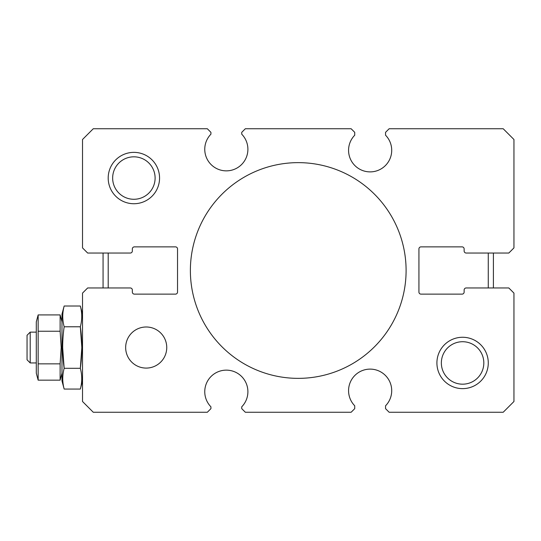 <?xml version="1.0" encoding="UTF-8"?>
<svg xmlns="http://www.w3.org/2000/svg" width="541" height="541" viewBox="0 0 541 541"><rect width="100%" height="100%" fill="white"/><g stroke="black" fill="none" stroke-linecap="round" stroke-linejoin="round"><path stroke-width="0.81" d="M82.523 314.159L80.338 306.023C82.198 312.948 82.198 319.866 80.338 326.784C82.198 319.866 82.198 312.948 80.338 306.023L64.156 306.023C62.303 312.948 62.303 319.866 64.156 326.784C62.195 340.445 62.195 354.281 64.156 368.299L62.661 347.538M81.833 347.538L80.338 326.784C82.3 340.445 82.3 354.281 80.338 368.299L81.833 347.538M82.523 380.925L80.338 389.053C82.198 382.135 82.198 375.217 80.338 368.299L64.156 368.299C62.303 375.217 62.303 382.135 64.156 389.053C62.303 382.135 62.303 375.217 64.156 368.299M508.817 287.961L513.95 293.1L513.95 401.503L503.198 412.256L389.141 412.256L385.55 408.658L385.55 405.784A21.572 21.572 0 0 0 385.341 375.38A21.572 21.572 0 0 0 354.937 375.38A21.572 21.572 0 0 0 354.734 405.784L354.734 408.658L351.136 412.256L245.33 412.256L241.739 408.658L241.739 406.805A21.572 21.572 0 0 0 241.529 376.408A21.572 21.572 0 0 0 211.125 376.408A21.572 21.572 0 0 0 210.922 406.805L210.922 408.658L207.325 412.256L93.268 412.256L82.523 401.503L82.523 293.1L87.656 287.961L130.286 287.961A2.056 2.056 0 0 1 132.342 290.017L132.342 292.072A2.056 2.056 0 0 0 134.391 294.128L175.48 294.128A2.056 2.056 0 0 0 177.536 292.072L177.536 248.928A2.056 2.056 0 0 0 175.48 246.872L134.391 246.872A2.056 2.056 0 0 0 132.342 248.928L132.342 250.983A2.056 2.056 0 0 1 130.286 253.039L87.656 253.039L82.523 247.9L82.523 139.497L93.268 128.744L207.325 128.744L210.922 132.342L210.922 134.195A21.572 21.572 0 0 0 211.125 164.592A21.572 21.572 0 0 0 241.529 164.592A21.572 21.572 0 0 0 241.739 134.195L241.739 132.342L245.33 128.744L351.136 128.744L354.734 132.342L354.734 135.216A21.572 21.572 0 0 0 354.937 165.62A21.572 21.572 0 0 0 385.341 165.62A21.572 21.572 0 0 0 385.55 135.216L385.55 132.342L389.141 128.744L503.198 128.744L513.95 139.497L513.95 247.9L508.817 253.039L466.186 253.039A2.056 2.056 0 0 1 464.131 250.983L464.131 248.928A2.056 2.056 0 0 0 462.075 246.872L420.986 246.872A2.056 2.056 0 0 0 418.93 248.928L418.93 292.072A2.056 2.056 0 0 0 420.986 294.128L462.075 294.128A2.056 2.056 0 0 0 464.131 292.072L464.131 290.017A2.056 2.056 0 0 1 466.186 287.961L508.817 287.961M125.661 347.538A20.544 20.544 0 0 1 156.477 329.746A20.544 20.544 0 0 1 156.477 365.331A20.544 20.544 0 0 1 125.661 347.538M436.912 362.95A25.677 25.677 0 0 1 475.431 340.708A25.677 25.677 0 0 1 475.431 385.192A25.677 25.677 0 0 1 436.912 362.95M159.561 178.05A25.677 25.677 0 0 0 121.042 155.808A25.677 25.677 0 0 0 121.042 200.292A25.677 25.677 0 0 0 159.561 178.05M190.378 270.5A107.855 107.855 0 0 1 352.164 177.09A107.855 107.855 0 0 1 352.164 363.91A107.855 107.855 0 0 1 190.378 270.5M155.111 178.05A21.234 21.234 0 0 0 123.267 159.663A21.234 21.234 0 0 0 123.267 196.437A21.234 21.234 0 0 0 155.111 178.05M441.355 362.95A21.234 21.234 0 0 1 473.206 344.563A21.234 21.234 0 0 1 473.206 381.337A21.234 21.234 0 0 1 441.355 362.95M80.338 326.784L64.156 326.784M80.338 389.053L64.156 389.053L61.978 380.925L61.978 314.159L64.156 306.023M60.119 331.234L60.119 314.923L60.119 331.234L61.201 347.538L60.119 363.85L60.119 380.161L60.119 363.85L38.154 363.85L38.154 331.234L60.119 331.234M61.978 373.222L60.119 380.161L38.154 380.161L38.154 363.85L38.154 380.161L36.294 373.222L36.294 321.861L38.154 314.923L38.154 331.234L38.154 314.923L60.119 314.923L61.978 321.861M27.05 347.538L27.05 335.278L30.201 332.133L30.201 362.95L27.05 359.799L27.05 347.538M103.067 253.039L103.067 287.961M493.406 287.961L493.406 253.039M108.2 253.039L108.2 287.961M488.273 287.961L488.273 253.039M36.294 332.133L30.201 332.133M36.294 362.95L30.201 362.95"/></g></svg>
